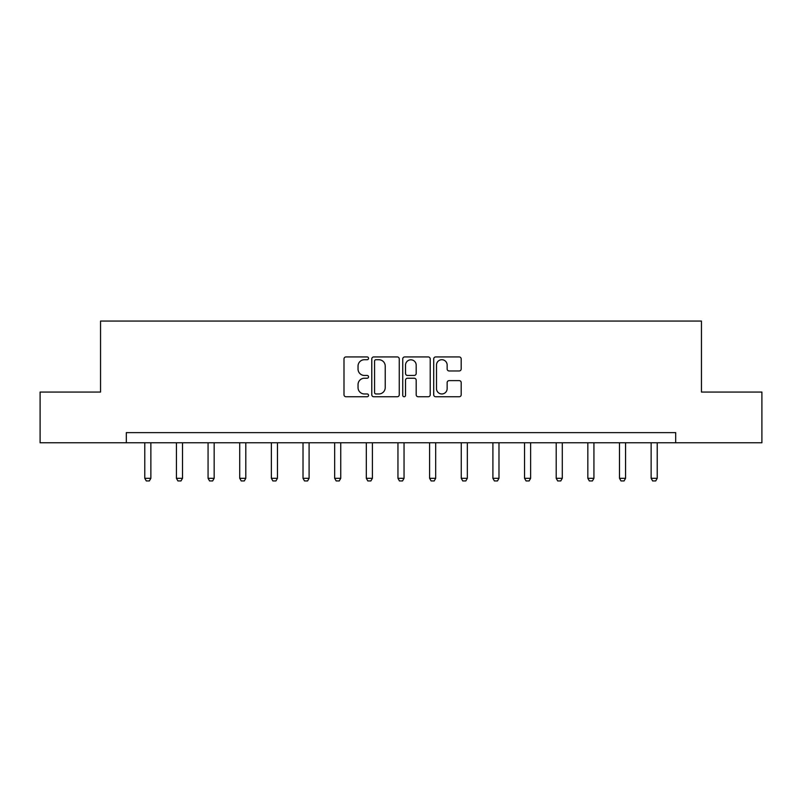 <?xml version="1.0" encoding="UTF-8"?>
<svg xmlns="http://www.w3.org/2000/svg" width="802" height="802" viewBox="0 0 802 802"><rect width="100%" height="100%" fill="white"/><g stroke="black" fill="none" stroke-linecap="round" stroke-linejoin="round"><path stroke-width="1.2" d="M368.539 358.324A1.393 1.393 0 0 0 367.146 356.93L345.993 356.93A1.995 1.995 0 0 0 343.998 358.915L343.998 394.764A1.995 1.995 0 0 0 345.993 396.749L367.146 396.749A1.393 1.393 0 0 0 368.539 395.356A1.393 1.393 0 0 0 367.146 393.962L364.409 393.962A6.376 6.376 0 0 1 358.043 387.587L358.043 384.609A6.376 6.376 0 0 1 364.409 378.233L367.146 378.233A1.393 1.393 0 0 0 368.539 376.84A1.393 1.393 0 0 0 367.146 375.446L364.409 375.446A6.376 6.376 0 0 1 358.043 369.07L358.043 366.083A6.376 6.376 0 0 1 364.409 359.717L367.146 359.717A1.393 1.393 0 0 0 368.539 358.324M459.195 370.965A1.995 1.995 0 0 0 461.19 368.97L461.19 358.915A1.995 1.995 0 0 0 459.195 356.93L435.697 356.93A1.995 1.995 0 0 0 433.712 358.915L433.712 394.764A1.995 1.995 0 0 0 435.697 396.749L459.195 396.749A1.995 1.995 0 0 0 461.19 394.764L461.19 382.614A1.995 1.995 0 0 0 459.195 380.619L449.14 380.619A1.995 1.995 0 0 0 447.145 382.614L447.145 388.639A5.323 5.323 0 0 1 441.822 393.962A5.323 5.323 0 0 1 436.499 388.639L436.499 365.04A5.323 5.323 0 0 1 441.822 359.717A5.323 5.323 0 0 1 447.145 365.04L447.145 368.97A1.995 1.995 0 0 0 449.14 370.965L459.195 370.965M126.315 442.774L40.1 442.774L40.1 392.058L100.551 392.058L100.551 321.051L701.449 321.051L701.449 392.058L761.9 392.058L761.9 442.774L675.685 442.774L675.685 432.629L126.315 432.629L126.315 442.774L675.685 442.774M399.256 358.915A1.995 1.995 0 0 0 397.271 356.93L373.772 356.93A1.995 1.995 0 0 0 371.777 358.915L371.777 394.764A1.995 1.995 0 0 0 373.772 396.749L397.271 396.749A1.995 1.995 0 0 0 399.256 394.764L399.256 358.915M404.729 356.93L428.228 356.93A1.995 1.995 0 0 1 430.223 358.915L430.223 394.764A1.995 1.995 0 0 1 428.228 396.749L418.173 396.749A1.995 1.995 0 0 1 416.188 394.764L416.188 380.228A1.995 1.995 0 0 0 414.193 378.233L407.526 378.233A1.995 1.995 0 0 0 405.531 380.228L405.531 395.356A1.393 1.393 0 0 1 404.138 396.749A1.393 1.393 0 0 1 402.744 395.356L402.744 358.915A1.995 1.995 0 0 1 404.729 356.93M375.958 359.717A1.393 1.393 0 0 0 374.564 361.111L374.564 392.569A1.393 1.393 0 0 0 375.958 393.962L378.845 393.962A6.376 6.376 0 0 0 385.221 387.587L385.221 366.083A6.376 6.376 0 0 0 378.845 359.717L375.958 359.717M416.188 365.141A5.323 5.323 0 0 0 410.855 359.817A5.323 5.323 0 0 0 405.531 365.141L405.531 373.451A1.995 1.995 0 0 0 407.526 375.446L414.193 375.446A1.995 1.995 0 0 0 416.188 373.451L416.188 365.141M144.781 442.774L144.781 478.313L150.866 478.313L150.866 442.774M150.866 478.313L149.342 480.949L146.305 480.949L144.781 478.313M176.43 442.774L176.43 478.313L182.515 478.313L182.515 442.774M182.515 478.313L180.991 480.949L177.944 480.949L176.43 478.313M208.069 442.774L208.069 478.313L214.164 478.313L214.164 442.774M214.164 478.313L212.64 480.949L209.593 480.949L208.069 478.313M239.718 442.774L239.718 478.313L245.803 478.313L245.803 442.774M245.803 478.313L244.289 480.949L241.242 480.949L239.718 478.313M271.367 442.774L271.367 478.313L277.452 478.313L277.452 442.774M277.452 478.313L275.928 480.949L272.891 480.949L271.367 478.313M303.016 442.774L303.016 478.313L309.101 478.313L309.101 442.774M309.101 478.313L307.577 480.949L304.539 480.949L303.016 478.313M334.665 442.774L334.665 478.313L340.75 478.313L340.75 442.774M340.75 478.313L339.226 480.949L336.188 480.949L334.665 478.313M366.313 442.774L366.313 478.313L372.399 478.313L372.399 442.774M372.399 478.313L370.875 480.949L367.827 480.949L366.313 478.313M397.952 442.774L397.952 478.313L404.048 478.313L404.048 442.774M404.048 478.313L402.524 480.949L399.476 480.949L397.952 478.313M429.601 442.774L429.601 478.313L435.687 478.313L435.687 442.774M435.687 478.313L434.173 480.949L431.125 480.949L429.601 478.313M461.25 442.774L461.25 478.313L467.335 478.313L467.335 442.774M467.335 478.313L465.812 480.949L462.774 480.949L461.25 478.313M492.899 442.774L492.899 478.313L498.984 478.313L498.984 442.774M498.984 478.313L497.461 480.949L494.423 480.949L492.899 478.313M524.548 442.774L524.548 478.313L530.633 478.313L530.633 442.774M530.633 478.313L529.109 480.949L526.072 480.949L524.548 478.313M556.197 442.774L556.197 478.313L562.282 478.313L562.282 442.774M562.282 478.313L560.758 480.949L557.711 480.949L556.197 478.313M587.836 442.774L587.836 478.313L593.931 478.313L593.931 442.774M593.931 478.313L592.407 480.949L589.36 480.949L587.836 478.313M619.485 442.774L619.485 478.313L625.57 478.313L625.57 442.774M625.57 478.313L624.056 480.949L621.009 480.949L619.485 478.313M651.134 442.774L651.134 478.313L657.219 478.313L657.219 442.774M657.219 478.313L655.695 480.949L652.658 480.949L651.134 478.313"/></g></svg>

